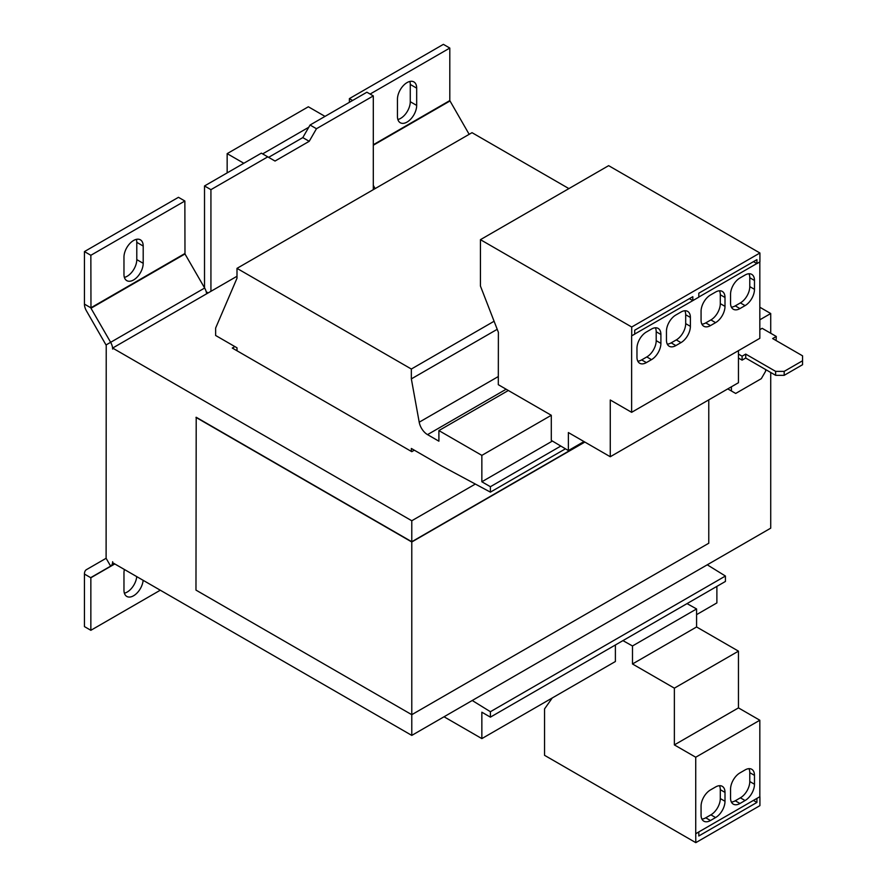 <?xml version="1.0" encoding="UTF-8"?>
<svg xmlns="http://www.w3.org/2000/svg" width="887" height="887" viewBox="0 0 887 887"><rect width="100%" height="100%" fill="white"/><g stroke="black" fill="none" stroke-linecap="round" stroke-linejoin="round"><path stroke-width="1.33" d="M407.066 82.591A13.593 7.85 120 0 0 397.454 99.244L397.454 116.519A13.593 7.85 120 0 0 400.27 122.739A13.593 7.85 120 0 0 410.748 119.091A13.593 7.85 120 0 0 416.679 105.409L416.679 88.146A13.593 7.85 120 0 0 413.863 81.914A13.593 7.85 120 0 0 407.066 82.591M124.38 569.476A13.593 7.85 120 0 0 123.969 572.935L123.969 590.21A13.593 7.85 120 0 0 126.786 596.43A13.593 7.85 120 0 0 136.786 593.281A13.593 7.85 120 0 0 143.14 580.309M133.582 240.488A13.593 7.85 120 0 0 123.969 257.141L123.969 274.416A13.593 7.85 120 0 0 126.786 280.636A13.593 7.85 120 0 0 137.263 276.988A13.593 7.85 120 0 0 143.195 263.306L143.195 246.043A13.593 7.85 120 0 0 140.379 239.812A13.593 7.85 120 0 0 133.582 240.488M583.979 441.56L568.379 450.563L551.293 440.395L551.293 415.282L481.852 455.375L438.899 430.583L508.34 390.491L551.293 415.282M411.346 451.428L411.346 448.467L441.249 465.742L490.4 492.141L490.4 486.708L481.852 481.774L481.852 455.375M481.852 481.774L552.39 441.05M444.032 716.774L481.852 738.605L615.39 661.514L615.39 644.982M696.583 614.636L716.884 602.916L716.884 586.385M481.852 738.605L481.852 712.206L490.4 717.139L725.422 581.451L725.422 576.029L707.261 564.808M438.899 430.583L438.899 441.194L427.534 434.63A12.085 6.974 60 0 1 419.207 422.201L411.346 378.893L411.346 369.025L236.995 268.362L236.995 278.23L215.63 328.068L215.63 335.474L236.995 347.815L236.995 350.775M236.995 268.362L472.017 132.673L568.9 188.598M490.4 717.139L490.4 711.718L725.422 576.029M490.4 711.718L472.228 700.497M490.4 492.141L565.44 448.811M490.4 486.708L560.806 446.061M411.346 378.893L497.219 329.31M411.346 369.025L494.092 321.249M236.995 276.267L112.638 348.059L411.779 520.758L411.779 541.735L196.204 417.267L195.972 590.099L411.779 714.689L708.768 543.232L708.768 399.86M234.855 346.573L232.294 348.059L411.768 451.671L414.329 450.197M84.442 251.586L90.851 255.29L90.973 308.244L184.984 253.97L184.862 201.016L178.453 197.313L84.442 251.586L84.442 304.119A9.668 5.588 60 0 0 86.438 310.86L106.229 345.342L106.107 558.289L110.642 566.139A9.668 5.588 -120 0 0 112.638 561.715L112.638 562.702L411.779 735.401L411.779 541.99L584.855 442.07M112.638 348.059L112.638 349.046A9.668 5.588 -120 0 0 110.642 342.304L204.653 288.031L184.984 253.97M195.972 417.4L411.779 541.99M584.622 441.937L411.779 541.735M770.725 372.485L770.725 528.164L411.779 735.401M759.826 319.808L770.725 313.521L770.725 333.257M475.343 484.058L411.779 520.758M732.263 391.477L727.994 389.016L735.689 393.451L761.323 378.649L765.603 371.254L765.603 369.524M759.826 329.676L762.177 328.323L776.28 336.461L772.655 338.557L802.558 355.831L802.558 360.765L784.186 371.376L784.186 375.323L802.558 364.712L802.558 360.765M770.725 313.521L759.826 307.224M784.186 375.323L775.637 375.323L745.723 358.049L742.097 360.144L738.461 358.049M776.07 340.53L776.28 336.461M738.461 354.101L742.097 356.197L745.723 354.101L775.637 371.376L784.186 371.376M731.409 386.787L731.409 390.99M742.097 356.197L742.097 360.144M745.723 358.049L745.723 354.101M775.637 375.323L775.637 371.376M267.763 156.855L261.355 153.152L204.52 185.96L210.929 189.663L267.763 156.855L275.025 161.046L309.208 141.31L302.8 137.607L310.062 125.023L366.896 92.215L373.305 95.918L316.471 128.726L310.062 125.023M204.52 185.96L204.52 287.798M210.929 189.663L210.929 291.313M373.305 189.663L373.305 95.918M309.208 141.31L316.471 128.726M373.305 144.747L449.798 100.586L449.798 48.053L443.389 44.35L349.378 98.623L349.378 102.327M349.378 98.623L352.582 100.475M375.157 188.598L373.305 185.405M449.798 48.053L370.101 94.066M397.864 119.501A13.593 7.85 120 0 0 410.271 101.717L410.271 84.442A13.593 7.85 120 0 0 409.861 81.46M449.798 100.586L469.168 134.325M90.973 577.492L114.623 563.844L90.851 577.77L90.851 630.302L160.292 590.21M106.107 558.289L86.438 569.642A9.668 5.588 60 0 0 84.442 574.066L84.442 626.599L90.851 630.302M124.38 593.192A13.593 7.85 120 0 0 136.731 576.605M206.604 293.808A9.668 5.588 -120 0 0 204.653 288.031M184.862 201.016L90.851 255.29M124.38 277.398A13.593 7.85 120 0 0 136.786 259.614L136.786 242.339A13.593 7.85 120 0 0 136.376 239.357M90.973 308.244L110.642 342.304L106.107 344.921M206.239 291.812L208.146 292.921M268.617 157.343L302.8 137.607M227.161 172.887L227.161 153.639L308.354 106.773L325.019 116.385M227.161 153.639L243.825 163.263M308.787 127.251L262.63 153.894M687.037 603.615L696.583 608.959L696.583 626.965L738.461 651.147L738.461 707.893L759.826 720.233L759.826 796.714L695.73 833.713L695.807 842.65L544.54 755.314L544.54 708.924L552.246 697.969M622.94 640.625L632.486 645.969L632.486 663.975L674.364 688.157L674.364 744.903L695.73 757.232L695.73 833.713M696.583 608.959L632.486 645.969M759.826 796.714L756.833 798.444M698.723 831.995L695.807 833.769M759.915 796.759L759.915 805.64L695.807 842.65M756.921 798.488L756.921 802.436L753.418 800.418M698.801 832.039L698.801 835.986L756.921 802.436M696.583 626.965L632.486 663.975M738.461 651.147L674.364 688.157M738.461 707.893L674.364 744.903M759.826 720.233L695.73 757.232M730.555 789.186L730.555 798.067A13.294 7.673 120 0 0 733.305 804.154A13.294 7.673 120 0 0 739.958 803.5L745.08 800.54A13.294 7.673 120 0 0 754.482 784.252L754.482 775.371A13.294 7.673 120 0 0 751.732 769.284A13.294 7.673 120 0 0 745.08 769.938L739.958 772.899A13.294 7.673 120 0 0 730.555 789.186M710.465 820.519L715.598 817.559A13.294 7.673 120 0 0 725.001 801.271L725.001 792.39A13.294 7.673 120 0 0 722.24 786.303A13.294 7.673 120 0 0 715.598 786.969L710.465 789.929A13.294 7.673 120 0 0 701.074 806.205L701.074 815.086A13.294 7.673 120 0 0 703.823 821.174A13.294 7.673 120 0 0 710.465 820.519L705.764 817.803L710.897 814.843A13.294 7.673 120 0 0 720.299 798.566L720.299 789.685A13.294 7.673 120 0 0 719.468 785.694M568.379 450.563L568.379 432.557L610.267 456.738L610.267 399.993L631.633 412.322L631.633 335.84L634.704 334.166L634.704 330.219L692.825 296.668L692.825 300.615L698.801 297.156L698.801 293.209L756.921 259.658L756.921 263.605L759.915 261.876L759.915 252.995L608.637 165.658L480.444 239.667L480.444 286.057L498.383 332.315L498.306 384.692L508.34 390.491M631.633 412.322L759.826 338.313L759.826 261.931M610.267 456.738L738.461 382.718L738.461 350.642M753.506 261.632L756.921 263.605M631.71 335.896L631.71 327.015L759.915 252.995M660.904 343.369L660.904 334.488A13.294 7.673 120 0 0 658.143 328.401A13.294 7.673 120 0 0 651.501 329.055L646.368 332.015A13.294 7.673 120 0 0 636.966 348.303L636.966 357.184A13.294 7.673 120 0 0 639.727 363.271A13.294 7.673 120 0 0 646.368 362.606L651.501 359.645A13.294 7.673 120 0 0 660.904 343.369L656.203 340.652L656.203 331.771A13.294 7.673 120 0 0 655.371 327.791M680.983 312.036L675.861 314.996A13.294 7.673 120 0 0 666.459 331.272L666.459 340.164A13.294 7.673 120 0 0 669.208 346.24A13.294 7.673 120 0 0 675.861 345.586L680.983 342.626A13.294 7.673 120 0 0 690.385 326.338L690.385 317.457A13.294 7.673 120 0 0 687.636 311.37A13.294 7.673 120 0 0 680.983 312.036M634.704 334.066L692.825 300.615M689.399 298.642L692.736 300.56M745.08 275.025L739.958 277.986A13.294 7.673 120 0 0 730.555 294.273L730.555 303.154A13.294 7.673 120 0 0 733.305 309.241A13.294 7.673 120 0 0 739.958 308.576L745.08 305.616A13.294 7.673 120 0 0 754.482 289.339L754.482 280.458A13.294 7.673 120 0 0 751.732 274.371A13.294 7.673 120 0 0 745.08 275.025M725.001 306.359L725.001 297.478A13.294 7.673 120 0 0 722.24 291.391A13.294 7.673 120 0 0 715.598 292.045L710.465 295.005A13.294 7.673 120 0 0 701.074 311.293L701.074 320.174A13.294 7.673 120 0 0 703.823 326.261A13.294 7.673 120 0 0 710.465 325.607L715.598 322.646A13.294 7.673 120 0 0 725.001 306.359L720.299 303.642L720.299 294.761A13.294 7.673 120 0 0 719.468 290.781M698.801 297.056L756.833 263.55M631.71 327.015L480.444 239.667M701.905 324.165A13.294 7.673 120 0 0 705.764 322.89L710.897 319.93A13.294 7.673 120 0 0 720.299 303.642M731.387 307.135A13.294 7.673 120 0 0 735.256 305.871L740.379 302.91A13.294 7.673 120 0 0 749.781 286.623L749.781 277.742A13.294 7.673 120 0 0 748.95 273.75M667.29 344.145A13.294 7.673 120 0 0 671.16 342.87L676.282 339.909A13.294 7.673 120 0 0 685.684 323.633L685.684 314.752A13.294 7.673 120 0 0 684.853 310.76M637.797 361.164A13.294 7.673 120 0 0 641.667 359.9L646.8 356.94A13.294 7.673 120 0 0 656.203 340.652M701.905 819.078A13.294 7.673 120 0 0 705.764 817.803M731.387 802.059A13.294 7.673 120 0 0 735.256 800.784L740.379 797.823A13.294 7.673 120 0 0 749.781 781.536L749.781 772.655A13.294 7.673 120 0 0 748.95 768.674M427.534 434.63L506.155 389.227M419.207 422.201L498.306 376.543M373.305 145.235L449.931 101.007M84.442 574.066L90.851 577.77L114.8 563.944M84.442 304.119L90.851 307.822L184.862 253.549M710.897 319.93L715.598 322.646M720.299 294.761L725.001 297.478M705.764 322.89L710.465 325.607M749.781 277.742L754.482 280.458M735.256 305.871L739.958 308.576M740.379 302.91L745.08 305.616M749.781 286.623L754.482 289.339M685.684 314.752L690.385 317.457M671.16 342.87L675.861 345.586M676.282 339.909L680.983 342.626M685.684 323.633L690.385 326.338M646.8 356.94L651.501 359.645M656.203 331.771L660.904 334.488M641.667 359.9L646.368 362.606M710.897 814.843L715.598 817.559M720.299 798.566L725.001 801.271M720.299 789.685L725.001 792.39M735.256 800.784L739.958 803.5M740.379 797.823L745.08 800.54M749.781 781.536L754.482 784.252M749.781 772.655L754.482 775.371M136.786 259.614L143.195 263.306M143.195 246.043L136.786 242.339M410.271 101.717L416.679 105.409M416.679 88.146L410.271 84.442"/></g></svg>

